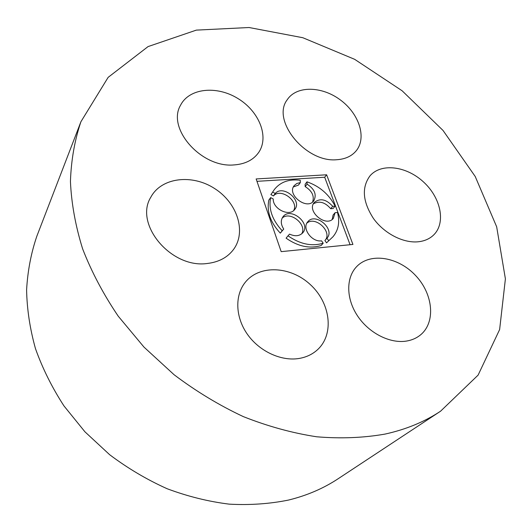 <?xml version="1.0" encoding="UTF-8"?>
<svg xmlns="http://www.w3.org/2000/svg" width="532" height="532" viewBox="0 0 532 532"><rect width="100%" height="100%" fill="white"/><g stroke="black" fill="none" stroke-linecap="round" stroke-linejoin="round"><path stroke-width="0.8" d="M233.934 164.933C245.225 164.142 253.518 159.913 258.818 152.245C269.358 136.578 259.024 111.175 237.777 98.433C216.704 85.413 189.286 88.079 180.601 105.143C166.469 128.398 201.415 168.059 233.934 164.933M385.048 434.085C406.002 429.464 424.516 421.829 440.576 411.196L478.102 375.12L499.628 329.561L505.4 278.868L496.669 226.805L475.222 176.491L443.03 130.453L402.139 90.792L354.658 59.325L302.808 37.719L249.069 27.518L196.341 30.118L148.056 46.59L108.149 77.353L80.924 121.722C74.66 140.249 71.168 160.165 70.437 181.478C71.414 203.39 75.478 225.841 82.62 248.836C91.544 271.845 103.414 294.296 118.224 316.174L143.986 347.097L174.104 374.741C196.015 391.286 219.098 405.251 243.343 416.623C267.895 426.345 292.361 433.068 316.733 436.792C340.699 438.78 363.476 437.876 385.048 434.085M80.924 121.722L36.848 236.188C31.082 253.052 27.671 270.941 26.6 289.86C26.966 309.178 29.925 328.763 35.464 348.613C42.5 368.37 51.996 387.476 63.973 405.929L84.94 431.811L109.652 454.707C127.72 468.293 146.885 479.638 167.148 488.742C187.743 496.436 208.444 501.57 229.239 504.15C249.807 505.26 269.551 503.904 288.47 500.073C306.924 495.551 323.496 488.429 338.179 478.72L440.576 411.196M336.736 159.726C345.241 159.181 351.745 156.182 356.26 150.736C366.967 137.622 359.04 113.589 340.32 99.91C321.767 85.991 296.484 85.499 287.214 99.763C271.134 120.418 305.667 162.865 336.736 159.726M406.561 341.059C411.848 340.174 416.423 338.186 420.28 335.094C435.987 322.552 433.221 294.136 415.745 275.682C398.521 256.996 370.591 252.221 356.819 266.452C346.026 277.372 345.913 298.259 357.338 315.602C368.689 332.979 389.909 343.852 406.561 341.059M299.024 358.475C306.432 357.218 312.676 354.226 317.757 349.491C334.568 333.797 330.332 302.721 310.276 284.547C290.505 266.06 259.436 264.464 245.225 282.366C234.752 295.34 235.284 316.946 247.274 334.103C259.217 351.28 281.062 361.454 299.024 358.475M418.338 241.767C424.456 241.089 429.484 238.901 433.427 235.204C446.109 223.287 441.055 198.097 423.758 182.197C406.667 166.084 381.185 162.712 369.986 175.859C361.454 187.55 362.644 201.808 373.557 218.632C384.397 233.628 403.402 243.37 418.338 241.767M207.453 263.46C218.838 262.096 227.536 257.435 233.535 249.468C246.715 231.666 237.179 202.732 214.536 188.481C192.112 173.891 161.482 177.369 150.889 197.086C133.745 224.132 171.344 268.933 207.453 263.46M352.929 244.434L326.628 174.789L256.145 178.945L281.182 251.643L352.929 244.434M350.083 244.72L324.686 177.242L326.628 174.789M324.686 177.242L256.963 181.326M274.339 189.545L270.908 194.619L274.339 189.545C280.317 181.991 288.962 178.898 300.261 180.262L300.334 182.602L298.459 185.076L293.378 186.958M312.617 201.994C314.505 196.009 312.025 190.882 305.182 186.619L307.084 184.158L306.997 181.824C319.685 186.286 329.062 194.393 335.113 206.15L332.713 206.336C326.202 199.174 320.051 197.897 314.246 202.499C306.326 211.264 326.129 227.756 333.338 218.379L335.094 212.687L337.501 212.494C339.981 222.077 338.472 230.163 332.985 236.747L326.542 242.851L332.985 236.747M306.997 181.824L305.102 184.285L305.182 186.619M313.408 203.809C319.333 200.584 325.099 202.22 330.711 208.71L333.105 208.524L335.113 206.15M332.194 219.443L333.079 215.048L335.094 212.687M272.717 192.132L275.283 193.448C283.024 184.385 302.575 200.418 294.755 209.415C289.514 217.116 272.723 209.003 273.222 198.941L270.648 197.625C268.407 208.983 272.251 220.029 282.179 230.762L283.742 229.073C280.783 224.484 280.517 220.408 282.944 216.83C290.319 206.423 311.366 223.32 302.801 232.77C299.496 236.175 295.08 236.627 289.548 234.113L288.005 235.816C300.095 244.201 311.832 246.662 323.203 243.197L321.547 240.843C311.825 242.393 301.624 228.321 307.709 221.871C315.223 211.869 335.619 229.159 326.947 238.196L324.899 240.524L326.542 242.851M324.946 240.477C332.966 232.178 315.496 215.493 306.858 223.161M288.005 235.816L286.096 238.176C298.139 246.529 309.837 248.969 321.182 245.491L323.203 243.197M301.704 233.847C307.383 224.524 290.007 210.572 282.133 218.133M270.648 197.625L268.833 200.092C266.592 211.43 270.409 222.449 280.298 233.142L283.742 229.073M293.677 210.519C299.07 200.923 280.544 187.53 273.461 195.929L275.283 193.448M270.908 194.619L273.461 195.929M280.298 233.142L282.179 230.762M326.927 238.216L328.577 240.557M330.711 208.71L332.713 206.336M300.334 182.602L296.796 183.487L294.176 185.621C286.555 194.632 306.844 210.486 313.727 200.897C316.939 194.745 314.725 189.166 307.084 184.158"/></g></svg>
